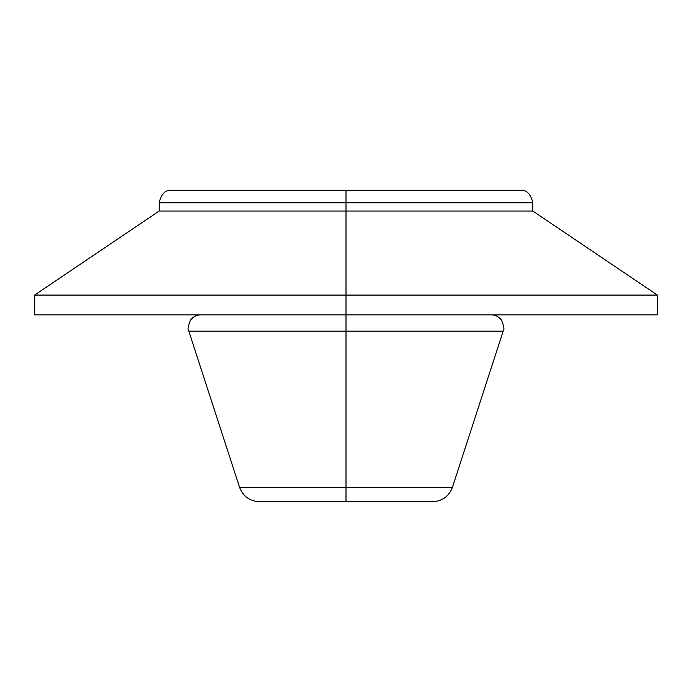 <?xml version="1.0" encoding="UTF-8"?>
<svg xmlns="http://www.w3.org/2000/svg" width="692" height="692" viewBox="0 0 692 692"><rect width="100%" height="100%" fill="white"/><g stroke="black" fill="none" stroke-linecap="round" stroke-linejoin="round"><path stroke-width="1.04" d="M34.6 314.86L346 314.86L34.6 314.86L34.6 295.077L159.16 211.06L159.16 202.756C161.331 193.872 165.483 189.72 171.616 190.3L520.384 190.3L346 190.3L346 202.756L532.84 202.756L346 202.756L346 211.06L532.84 211.06L346 211.06L346 295.077L657.4 295.077L346 295.077L346 314.86L657.4 314.86L346 314.86L346 331.165L503.171 331.165L346 331.165L346 487.358L452.421 487.358L346 487.358L346 501.7L432.673 501.7L259.327 501.7L346 501.7L346 487.358L239.579 487.358L346 487.358L346 331.165L188.829 331.165L346 331.165L346 295.077L34.6 295.077L346 295.077L346 211.06L159.16 211.06L346 211.06L346 202.756L159.16 202.756L346 202.756L346 190.3L171.616 190.3L520.384 190.3C526.517 189.72 530.669 193.872 532.84 202.756L532.84 211.06L657.4 295.077L657.4 314.86M346 190.3L202.419 190.3L346 190.3M432.673 501.7C442.326 501.146 448.909 496.363 452.421 487.358L503.171 331.165C504.58 329.608 503.992 325.88 501.397 319.998C498.569 316.538 495.212 314.825 491.32 314.86M200.68 314.86C196.787 314.825 193.431 316.538 190.603 319.998C188.008 325.88 187.42 329.608 188.829 331.165L239.579 487.358C243.091 496.363 249.674 501.146 259.327 501.7"/></g></svg>
